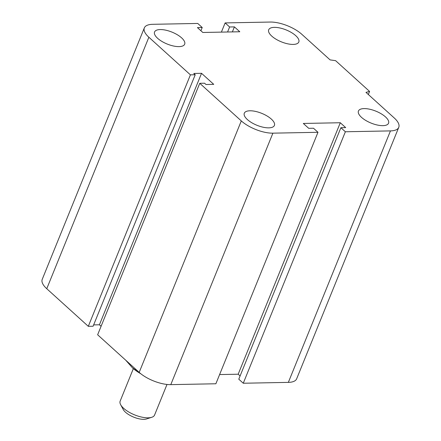 <?xml version="1.0" encoding="UTF-8"?>
<svg xmlns="http://www.w3.org/2000/svg" width="441" height="441" viewBox="0 0 441 441"><rect width="100%" height="100%" fill="white"/><g stroke="black" fill="none" stroke-linecap="round" stroke-linejoin="round"><path stroke-width="0.66" d="M179.04 46.619A16.245 6.428 -157.9 0 1 161.891 41.41A16.245 6.428 -157.9 0 1 154.565 31.978A16.245 6.428 -157.9 0 1 172.034 32.132A16.245 6.428 -157.9 0 1 184.674 44.199A16.245 6.428 -157.9 0 1 179.04 46.619M268.778 127.851A16.245 6.428 -157.9 0 1 251.624 122.642A16.245 6.428 -157.9 0 1 244.303 113.21A16.245 6.428 -157.9 0 1 261.772 113.365A16.245 6.428 -157.9 0 1 274.407 125.431A16.245 6.428 -157.9 0 1 268.778 127.851M382.915 125.652A16.245 6.428 -157.9 0 1 365.76 120.443A16.245 6.428 -157.9 0 1 358.439 111.011A16.245 6.428 -157.9 0 1 375.908 111.171A16.245 6.428 -157.9 0 1 388.543 123.237A16.245 6.428 -157.9 0 1 382.915 125.652M293.177 44.42A16.245 6.428 -157.9 0 1 276.027 39.21A16.245 6.428 -157.9 0 1 268.701 29.779A16.245 6.428 -157.9 0 1 286.17 29.938A16.245 6.428 -157.9 0 1 298.805 42.005A16.245 6.428 -157.9 0 1 293.177 44.42M225.13 22.915L229.618 26.978L234.408 26.884L239.794 31.763L202.816 32.474L197.43 27.601L202.221 27.507L197.733 23.445L152.652 24.31A23.979 9.487 22.1 0 0 144.339 27.882A23.979 9.487 22.1 0 0 148.871 37.242L190.418 74.854L195.214 74.761L193.775 73.46L201.537 73.311L213.742 84.358L205.98 84.507L204.547 83.211L199.751 83.299L241.299 120.911A23.979 9.487 22.1 0 0 272.902 133.16L317.983 132.294L313.496 128.232L308.706 128.325L303.32 123.452L340.298 122.741L345.683 127.614L340.887 127.708L345.375 131.765L390.461 130.9A23.979 9.487 22.1 0 0 398.769 127.333A23.979 9.487 22.1 0 0 394.243 117.968L365.975 92.378L369.58 91.425L335.607 60.671L330.077 59.888L301.815 34.299A23.979 9.487 22.1 0 0 270.212 22.05L225.13 22.915L221.393 32.116M369.58 91.425L368.323 94.506M345.375 131.765L243.267 383.24L288.348 382.375A23.979 9.487 22.1 0 0 296.661 378.802L398.769 127.333M340.887 127.708L238.779 379.177L243.267 383.24M229.618 26.978L227.578 31.995M340.298 122.741L238.184 374.211L240.091 375.936M234.408 26.884L232.374 31.901M317.983 132.294L215.87 383.769L170.788 384.635A23.979 9.487 22.1 0 1 139.185 372.386L97.637 334.774L199.751 83.299M202.221 27.507L200.909 30.749M190.418 74.854L88.305 326.323L93.101 326.235L195.214 74.761M201.537 73.311L99.423 324.785L101.083 326.285M144.339 27.882L42.231 279.351A23.979 9.487 22.1 0 0 46.757 288.717L88.305 326.323M93.641 324.896L99.423 324.785M219.607 374.569L238.184 374.211M166.996 384.453L154.57 415.058A18.566 7.343 -157.9 0 1 151.704 417.307A18.566 7.343 -157.9 0 1 134.604 414.876A18.566 7.343 -157.9 0 1 120.652 404.7A18.566 7.343 -157.9 0 1 120.167 401.09L133.347 368.626M120.652 404.7L123.226 409.496A13.925 5.507 22.1 0 0 133.689 417.125A13.925 5.507 22.1 0 0 146.517 418.95L151.704 417.307M140.894 373.819A29.398 11.626 -157.9 0 1 132.537 367.932A29.398 11.626 -157.9 0 1 132.537 367.926L139.676 372.816M125.79 360.258L132.537 367.926M390.461 130.9L288.348 382.375M272.902 133.16L170.788 384.635M241.299 120.911L139.185 372.386M148.871 37.242L46.757 288.717"/></g></svg>
